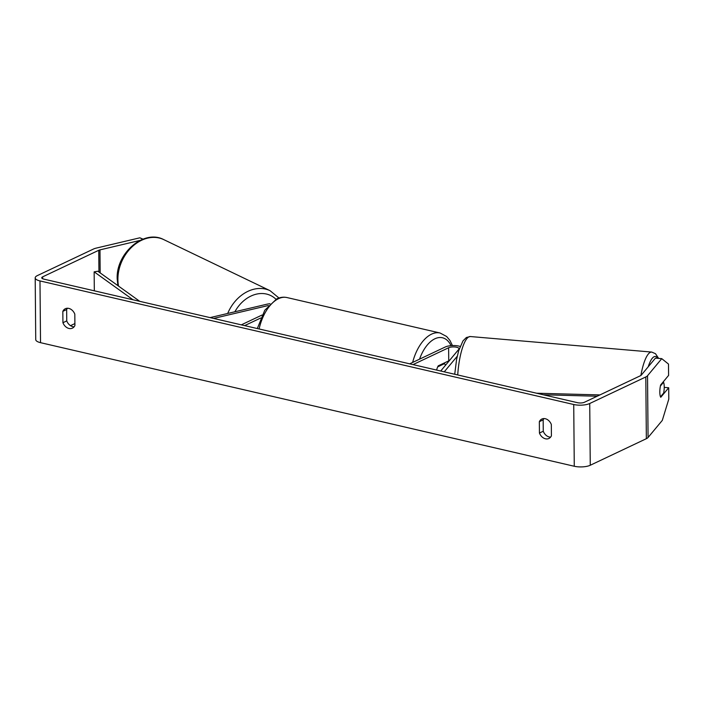 <?xml version="1.0" encoding="UTF-8"?>
<svg xmlns="http://www.w3.org/2000/svg" width="704" height="704" viewBox="0 0 704 704"><rect width="100%" height="100%" fill="white"/><g stroke="black" fill="none" stroke-linecap="round" stroke-linejoin="round"><path stroke-width="1.06" d="M444.25 371.835L457.248 356.242M460.161 346.43A9.83 3.282 -0.5 0 0 445.298 346.975L409.684 363.836M440.713 371.017L458.806 349.298A5.729 1.91 -0.5 0 0 459.017 348.779A5.729 1.91 -0.5 0 0 455.03 346.993A5.729 1.91 -0.5 0 0 448.624 347.75L413.019 364.61M443.423 363.387L444.523 363.642L437.703 366.863A8.193 4.514 103 0 0 436.665 370.084A8.193 4.514 -77 0 1 438.24 365.834L448.738 360.87A5.729 1.91 179.5 0 1 449.381 360.615M210.074 317.618L266.719 304.251A9.83 3.282 179.5 0 1 269.993 303.741M262.055 315.031L241.314 324.852M260.674 318.032L244.64 325.618M213.611 318.437L268.303 305.527M664.233 387.376L668.703 387.754L660.757 397.294A8.193 2.103 94.9 0 1 659.824 392.181A8.193 2.103 94.9 0 0 660.502 396.827L663.652 393.043A8.193 2.103 94.9 0 0 664.233 386.874A8.193 2.103 94.9 0 0 663.555 382.237L660.405 386.021A8.193 2.103 94.9 0 0 659.824 392.181A8.193 2.103 94.9 0 1 660.651 384.947L668.598 375.408L668.492 364.074L661.76 358.653L655.45 358.116L641.221 375.197A4.91 1.637 179.5 0 1 640.482 375.716L584.399 402.274A4.91 1.637 179.5 0 1 577.544 402.697L43.798 279.118A4.91 1.637 179.5 0 1 41.747 277.807A4.91 1.637 179.5 0 1 42.671 276.839L98.754 250.29A4.91 1.637 179.5 0 1 99.977 249.876L140.105 240.407M543.972 418.572A8.193 6.257 -115.3 0 0 543.162 419.883L543.259 431.244A8.193 6.257 -115.3 0 0 550.607 437.14M74.096 326.806A8.193 6.257 64.7 0 1 66.748 320.91L66.651 309.558A8.193 6.257 64.7 0 1 67.461 308.238M62.832 311.362A8.193 6.257 64.7 0 1 65.349 308.713A8.193 6.257 64.7 0 1 68.781 308.396A8.193 6.257 64.7 0 1 74.809 314.134L74.914 325.494A8.193 6.257 64.7 0 1 72.398 328.143A8.193 6.257 64.7 0 1 62.929 322.722L62.832 311.362L66.651 309.558M545.292 418.722A8.193 6.257 -115.3 0 0 541.86 419.038A8.193 6.257 -115.3 0 0 539.343 421.687L539.44 433.048A8.193 6.257 -115.3 0 0 548.909 438.469A8.193 6.257 -115.3 0 0 551.417 435.82L551.32 424.459A8.193 6.257 -115.3 0 0 545.292 418.722M543.162 419.883L539.343 421.687M668.703 387.754L668.8 399.089L662.297 420.402L648.067 437.483A11.466 3.828 179.5 0 1 646.351 438.698L590.26 465.256A11.466 3.828 179.5 0 1 574.27 466.259L40.524 342.672A11.466 3.828 179.5 0 1 35.737 339.61L35.2 277.869A11.466 3.828 179.5 0 1 37.347 275.607L93.43 249.058A11.466 3.828 179.5 0 1 96.272 248.098L139.858 237.811L143.009 239.14M661.76 358.653L647.53 375.734A11.466 3.828 179.5 0 1 645.806 376.948L589.723 403.506A11.466 3.828 179.5 0 1 573.725 404.51L39.987 280.931A11.466 3.828 179.5 0 1 35.2 277.869M70.506 325.67L74.897 323.585M142.798 239.228L139.858 237.811M543.259 431.244L539.44 433.048M66.748 320.91L62.929 322.722M662.948 382.184L663.555 382.237M445.447 365.332A8.193 4.514 103 0 0 444.523 363.642M597.168 396.229L543.303 394.768M599.914 394.926L536.58 393.219M94.318 290.814L94.151 271.841L133.012 299.772M94.151 271.841L97.874 271.242L139.735 301.33M448.738 360.87L448.624 347.75M118.536 286.097A36.441 28.406 -64.3 0 1 117.902 279.567A36.441 28.406 -64.3 0 1 133.188 245.819A36.441 28.406 -64.3 0 1 163.759 239.615C143.739 228.932 115.958 253.422 117.19 278.802L117.876 285.622M163.759 239.615L270.072 290.69A36.441 28.406 115.7 0 0 227.691 313.456M234.881 311.758A32.349 25.221 -64.3 0 1 275.968 299.262M574.27 466.259L573.725 404.51M40.524 342.672L39.987 280.931M100.17 272.897L99.977 249.876M98.947 272.008L98.754 250.29M42.689 278.758L42.671 276.839M648.067 437.483L647.53 375.734M646.351 438.698L645.806 376.948M590.26 465.256L589.723 403.506M657.765 358.31A32.349 8.298 94.9 0 0 648.208 366.81M454.722 374.264L456.588 359.401L458.638 350.847L462.959 340.921L466.374 337.506L470.369 336.538A36.441 9.354 94.9 0 0 457.723 374.959M640.878 375.496A36.441 9.354 -85.1 0 1 651.737 352.07L470.369 336.538M412.641 362.437A36.441 20.09 -77 0 1 431.543 334.154A36.441 20.09 -77 0 1 440.062 333.001L446.635 336.494L449.909 340.384L452.452 345.567M451.053 345.646A32.349 17.838 103 0 0 434.905 338.782A32.349 17.838 103 0 0 419.558 359.163M440.062 333.001L286.994 297.554A36.441 20.09 103 0 0 278.476 298.707A36.441 20.09 103 0 0 259.098 328.97M270.072 290.69L278.96 297.994M658.61 358.38L655.494 353.707L651.737 352.07M286.994 297.554C283.554 296.815 280.139 297.255 276.751 298.866L264.783 310.226L257.312 328.557"/></g></svg>
